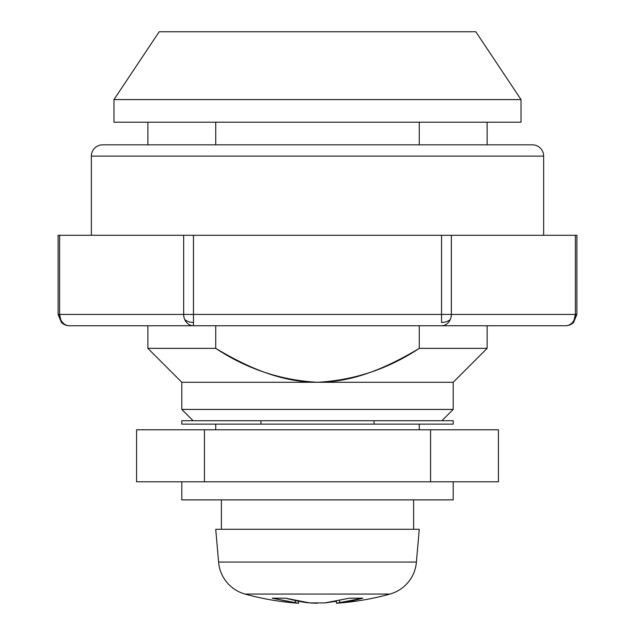 <?xml version="1.0" encoding="UTF-8"?>
<svg xmlns="http://www.w3.org/2000/svg" width="635" height="635" viewBox="0 0 635 635"><rect width="100%" height="100%" fill="white"/><g stroke="black" fill="none" stroke-linecap="round" stroke-linejoin="round"><path stroke-width="0.95" d="M181.808 409.424L453.192 409.424L453.192 382.286L181.808 382.286L181.808 409.424L193.119 420.727L181.808 409.424L181.808 382.286L147.884 348.361L147.884 325.747L147.884 348.361L181.808 382.286L453.192 382.286L453.192 409.424L181.808 409.424M441.881 420.727L453.192 409.424L441.881 420.727M147.884 144.828L147.884 122.214L147.884 144.828M113.967 122.214L521.033 122.214L521.033 99.592L113.967 99.592L113.967 122.214L113.967 99.592L521.033 99.592L475.805 31.75L159.195 31.75L113.967 99.592L159.195 31.75L475.805 31.75L521.033 99.592L521.033 122.214L113.967 122.214M419.267 122.214L419.267 144.828L419.267 122.214M419.267 325.747L419.267 348.361L487.116 348.361L419.267 348.361C388.326 368.903 354.401 380.214 317.5 382.286C280.686 380.246 246.761 368.935 215.733 348.361L147.884 348.361L215.733 348.361L215.733 325.747L215.733 348.361C233.196 358.838 249.42 366.808 264.422 372.269C282.742 378.944 300.434 382.286 317.5 382.286C334.597 382.286 352.322 378.936 370.681 372.237C385.651 366.776 401.844 358.815 419.267 348.361L419.267 325.747M215.733 144.828L215.733 122.214L215.733 144.828M136.581 429.776L136.581 481.79L204.422 481.79L204.422 429.776L136.581 429.776L136.581 481.79L204.422 481.79L204.422 429.776L430.578 429.776L430.578 481.79L204.422 481.79L498.419 481.79L498.419 429.776L430.578 429.776L430.578 481.79L498.419 481.79L498.419 429.776L136.581 429.776M69.421 325.747A11.311 11.311 0 0 1 61.46 322.469A11.311 11.311 0 0 0 69.421 325.747A11.311 9.795 -90 0 1 61.46 321.032L61.46 322.469L58.11 314.436L61.46 322.469L61.46 321.032L58.11 314.436L60.658 319.492L59.627 314.436L58.11 314.436L58.11 235.283L58.11 314.436L183.666 314.436A11.311 9.795 90 0 0 184.721 319.532A11.311 8.033 0 0 0 193.461 322.469L193.461 314.436L183.666 314.436L183.666 235.283L58.11 235.283L59.627 235.283L59.627 314.436L59.627 235.283L183.666 235.283L183.666 314.436L441.539 314.436L441.539 322.469A11.311 8.033 0 0 0 450.278 319.532A11.311 9.795 -90 0 0 451.334 314.436L441.539 314.436L441.539 235.283L183.666 235.283L193.461 235.283L193.461 314.436L193.461 235.283L441.539 235.283L441.539 314.436L575.373 314.436L573.54 322.469L576.89 314.436L573.54 322.469A11.311 11.311 0 0 1 565.579 325.747A11.311 11.311 0 0 0 573.54 322.469L573.54 321.032A11.311 9.795 90 0 1 565.579 325.747A11.311 9.795 -90 0 0 573.54 321.032A11.311 9.795 -90 0 0 574.342 319.492L576.89 314.436L574.342 319.492A11.311 9.795 -90 0 0 575.373 314.436L575.373 235.283L441.539 235.283L451.334 235.283L451.334 314.436L451.334 235.283L575.373 235.283L575.373 314.436L576.89 314.436L451.334 314.436A11.311 9.795 90 0 1 450.278 319.532A11.311 9.795 90 0 1 441.539 325.747L565.579 325.747L441.539 325.747A11.311 9.795 -90 0 0 450.278 319.532A11.311 8.033 180 0 1 441.539 322.469L441.539 314.436L193.461 314.436L193.461 325.747L441.539 325.747L193.461 325.747L193.461 322.469A11.311 8.033 180 0 1 184.721 319.532A11.311 9.795 90 0 0 193.461 325.747A11.311 9.795 -90 0 1 184.721 319.532A11.311 9.795 -90 0 1 183.666 314.436L59.627 314.436A11.311 9.795 90 0 0 60.658 319.492A11.311 9.795 90 0 0 61.46 321.032A11.311 9.795 90 0 0 69.421 325.747L193.461 325.747L69.421 325.747M91.353 156.131L543.647 156.131A11.311 11.311 0 0 0 532.344 144.828L102.656 144.828A11.311 11.311 0 0 0 91.353 156.131L91.353 235.283L91.353 156.131A11.311 11.311 0 0 1 102.656 144.828L532.344 144.828A11.311 11.311 0 0 1 543.647 156.131L91.353 156.131M543.647 235.283L543.647 156.131L543.647 235.283M576.89 235.283L575.373 235.283L576.89 235.283L576.89 314.436M453.192 424.124L453.192 420.727L374.039 420.727L374.039 424.124L453.192 424.124L453.192 420.727L374.039 420.727L374.039 424.124L260.961 424.124L260.961 420.727L374.039 420.727L181.808 420.727L181.808 424.124L260.961 424.124L260.961 420.727L181.808 420.727L181.808 424.124L453.192 424.124M298.561 603.25L272.185 598.194L295.386 602.893L295.386 600.623L295.386 602.893L298.561 603.25L298.561 601.258L298.561 603.25L295.386 602.893L272.185 598.194L285.615 598.194C296.72 601.035 304.729 602.599 309.642 602.893L325.358 602.893L349.385 598.194L362.815 598.194C351.893 601.099 344.162 602.671 339.614 602.893L336.439 603.25A271.399 271.399 0 0 0 389.993 594.05A36.187 36.187 0 0 0 416.401 562.046L419.267 529.28L215.733 529.28L218.599 562.046L416.401 562.046L218.599 562.046A36.187 36.187 0 0 0 245.007 594.05L389.993 594.05L245.007 594.05A271.399 271.399 0 0 0 298.561 603.25A271.399 271.399 0 0 1 245.007 594.05A36.187 36.187 0 0 1 218.599 562.046L215.733 529.28L419.267 529.28L416.401 562.046A36.187 36.187 0 0 1 389.993 594.05M181.808 499.88L453.192 499.88L453.192 481.79L453.192 499.88L181.808 499.88L181.808 481.79L181.808 499.88M413.615 529.28L413.615 499.88L413.615 529.28M221.385 499.88L221.385 529.28L221.385 499.88M336.59 603.179L362.815 598.194L349.385 598.194L324.39 602.988M317.532 603.25L310.967 603.02M325.358 602.893L336.439 601.258L336.439 603.25L339.614 602.893L339.614 600.615L339.614 602.893M272.185 598.194L285.615 598.194L309.666 602.901M419.267 429.776L419.267 424.124L419.267 429.776M215.733 424.124L215.733 429.776L215.733 424.124M487.116 122.214L487.116 144.828M453.192 382.286L487.116 348.361L487.116 325.747"/></g></svg>
